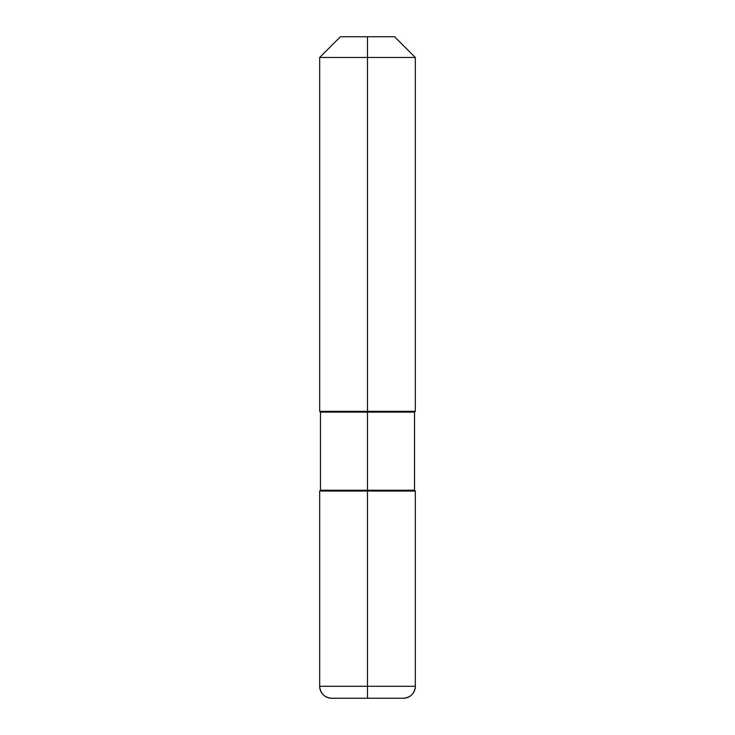 <?xml version="1.0" encoding="UTF-8"?>
<svg xmlns="http://www.w3.org/2000/svg" width="735" height="735" viewBox="0 0 735 735"><rect width="100%" height="100%" fill="white"/><g stroke="black" fill="none" stroke-linecap="round" stroke-linejoin="round"><path stroke-width="1.1" d="M367.5 36.75L340.406 36.75L394.594 36.75L367.5 36.75L367.5 57.468L319.679 57.468L319.679 411.334L415.321 411.334L319.679 411.334L320.478 412.133L320.478 490.236L319.679 491.035L415.321 491.035L415.321 686.297A11.953 11.953 0 0 1 403.368 698.25L331.632 698.25L403.368 698.25C410.626 697.543 414.613 693.555 415.321 686.297L367.5 686.297L367.5 698.25L367.5 491.035L415.321 491.035L415.321 686.297L319.679 686.297L319.679 491.035L319.679 686.297L319.679 491.035L415.321 491.035L319.679 491.035L367.5 491.035L367.5 686.297L319.679 686.297C320.387 693.555 324.374 697.543 331.632 698.25A11.953 11.953 0 0 1 319.679 686.297A11.953 11.953 0 0 0 331.632 698.25M319.679 491.035L320.478 490.236L320.478 412.133L414.522 412.133L414.522 490.236L320.478 490.236L367.5 490.236L367.5 412.133L414.522 412.133L415.321 411.334L415.321 57.468L394.594 36.75L415.321 57.468L367.5 57.468L367.5 412.133L320.478 412.133L319.679 411.334L319.679 57.468L340.406 36.75L319.679 57.468L415.321 57.468L415.321 411.334L414.522 412.133L414.522 490.236L415.321 491.035L414.522 490.236L367.5 490.236L367.5 491.035"/></g></svg>

